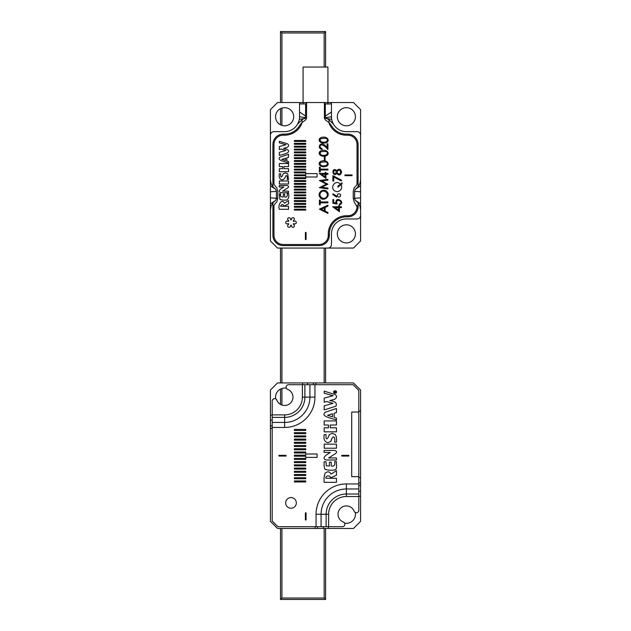 <?xml version="1.0" encoding="UTF-8"?>
<svg xmlns="http://www.w3.org/2000/svg" width="631" height="631" viewBox="0 0 631 631"><rect width="100%" height="100%" fill="white"/><g stroke="black" fill="none" stroke-linecap="round" stroke-linejoin="round"><path stroke-width="0.95" d="M324.16 67.044L324.16 32.97L281.923 32.97L281.923 102.537M281.923 108.098L281.923 125.372M281.923 248.062L281.923 382.938M281.923 388.499L281.923 405.031M281.923 528.462L281.923 598.03L324.16 598.03L324.16 528.462M324.16 382.938L324.16 248.062M280.503 102.537L280.503 31.55L325.58 31.55L325.58 67.044M325.58 248.062L325.58 382.938M325.58 528.462L325.58 599.45L280.503 599.45L280.503 528.462M280.503 404.392L280.503 389.075M280.503 382.938L280.503 248.062M280.503 124.796L280.503 108.674M280.503 599.45L281.923 598.03M324.16 598.03L325.58 599.45M324.16 32.97L325.58 31.55M280.503 31.55L281.923 32.97M270.423 415.135L270.423 390.037L277.522 382.938L353.478 382.938L360.577 390.037L360.577 521.364L353.478 528.462L277.522 528.462L270.423 521.364L270.423 415.135L272.198 415.135M360.577 478.771A1.42 1.42 0 0 0 359.157 477.351L358.802 477.351M358.802 411.333L359.157 411.333A1.42 1.42 0 0 0 360.577 409.913M344.558 523.131A9.047 9.047 0 0 0 355.245 512.443M286.442 388.27A9.047 9.047 0 0 0 275.755 398.958M335.905 392.364L335.203 392.364L335.905 391.37L334.256 392.608L335.905 392.364M335.929 392.892C334.872 393.476 334.193 393.208 333.894 392.072L334.241 391.252C335.889 390.731 336.449 391.275 335.929 392.892M305.735 453.997L305.735 455.188L294.377 455.188L294.377 456.213L305.735 456.213L305.735 457.404L317.093 457.404L317.093 453.997L305.735 453.997M305.735 429.435L305.735 430.46L294.377 430.46L294.377 429.435L305.735 429.435M305.735 442.315L305.735 443.333L294.377 443.333L294.377 442.315L305.735 442.315M305.735 468.068L305.735 469.085L294.377 469.085L294.377 468.068L305.735 468.068M305.735 480.94L305.735 481.966L294.377 481.966L294.377 480.94L305.735 480.94M278.941 455.345L278.941 456.055L286.04 456.055L286.04 455.345L278.941 455.345M305.735 471.286L305.735 472.303L294.377 472.303L294.377 471.286L305.735 471.286M305.735 458.406L305.735 459.431L294.377 459.431L294.377 458.406L305.735 458.406M305.735 445.533L305.735 446.551L294.377 446.551L294.377 445.533L305.735 445.533M305.735 432.661L305.735 433.678L294.377 433.678L294.377 432.661L305.735 432.661M358.802 412.043L351.704 412.043L351.704 476.642L358.802 476.642L358.802 510.313A2.414 2.414 0 0 1 354.133 511.197A8.337 8.337 0 0 0 340.48 508.365A8.337 8.337 0 0 0 343.311 522.018A2.414 2.414 0 0 1 342.428 526.688L277.877 526.688L272.198 521.009L272.198 414.882L284.62 414.882A17.747 17.747 0 0 0 302.367 397.136L302.367 384.713L353.123 384.713L358.802 390.392L358.802 476.642M285.685 502.907A5.324 5.324 0 0 1 293.667 498.293A5.324 5.324 0 0 1 293.667 507.521A5.324 5.324 0 0 1 285.685 502.907M306.09 519.944L305.388 519.944L305.388 512.845L306.09 512.845L306.09 519.944M305.735 439.097L305.735 440.115L294.377 440.115L294.377 439.097L305.735 439.097M305.735 451.97L305.735 452.995L294.377 452.995L294.377 451.97L305.735 451.97M305.735 464.85L305.735 465.867L294.377 465.867L294.377 464.85L305.735 464.85M305.735 477.722L305.735 478.74L294.377 478.74L294.377 477.722L305.735 477.722M305.735 474.504L305.735 475.522L294.377 475.522L294.377 474.504L305.735 474.504M305.735 461.624L305.735 462.649L294.377 462.649L294.377 461.624L305.735 461.624M305.735 448.751L305.735 449.777L294.377 449.777L294.377 448.751L305.735 448.751M305.735 435.879L305.735 436.897L294.377 436.897L294.377 435.879L305.735 435.879M330.305 452.451L325.675 455.448C323.348 457.838 323.577 459.344 326.361 459.983L336.441 459.983L336.441 457.956L328.593 457.956L335.542 453.602C337.222 452.104 336.883 451.047 334.525 450.424L324.089 450.424L324.089 452.451L330.305 452.451M336.441 419.994L336.441 418.148L334.185 417.383L334.185 413.21L336.441 412.516L336.441 408.462L325.28 412.224C320.319 416.326 330.439 417.911 336.441 419.994M324.2 482.321L336.441 482.321L336.441 478.266L325.896 478.266C325.241 475.206 331.03 475.19 330.423 477.951L336.441 475.198L336.441 470.623L331.03 474.157C329.761 471.507 327.82 471.144 325.202 473.069C324.121 475.774 323.782 478.858 324.2 482.321M331.259 462.168L329.453 462.168L329.453 466.001L326.282 465.836L326.006 461.718L324.2 461.718C323.9 464.511 324.129 467.019 324.886 469.235C327.568 470.158 330.612 470.434 334.012 470.056C338.05 469.701 335.897 464.455 336.441 461.537L334.635 461.537C335.298 465.181 334.17 466.664 331.259 466.001L331.259 462.168M324.2 448.215L336.441 448.215L336.441 444.161L324.2 444.161L324.2 448.215M326.006 437.401L326.006 434.601L324.2 434.601C323.356 439.342 324.657 442.047 328.12 442.717L330.983 441.203C331.157 439.799 331.882 438.348 333.176 436.857C334.596 436.928 335.085 438.695 334.635 442.157L336.441 442.157C336.82 439.121 336.457 436.605 335.369 434.609L332.158 433.339L329.122 434.751C329.185 435.769 326.464 441.495 326.006 437.401M336.441 431.849L336.441 427.794L330.289 427.794L330.289 425.002L336.441 425.002L336.441 420.94L324.2 420.94L324.2 425.002L328.483 425.002L328.483 427.794L324.2 427.794L324.2 431.849L336.441 431.849M329.792 400.567L334.43 399.376C336.97 397.838 337.246 396.244 335.25 394.588L324.2 391.165L324.2 393.216L333.105 395.716L324.2 398.137L324.2 402.215L326.819 401.553L332.971 403.312L324.2 405.843L324.2 409.921L335.96 406.183C337.254 403.13 335.195 401.261 329.792 400.567M334.075 393.081L336.094 393.081C338.2 390.013 331.93 390.108 334.075 393.081M348.864 455.345L348.864 456.055L341.765 456.055L341.765 455.345L348.864 455.345M302.367 384.713L288.572 384.713A2.414 2.414 0 0 0 287.689 389.382A8.337 8.337 0 0 1 290.52 403.035A8.337 8.337 0 0 1 276.867 400.204A2.414 2.414 0 0 0 272.198 401.087L272.198 414.882M332.498 416.823L327.544 415.285L332.498 413.747L332.498 416.823M330.794 441.495L331.843 438.561M334.974 392.072L334.477 392.364L334.525 391.756L334.974 392.072M329.35 233.375A7.809 7.809 0 0 1 327.994 237.556M358.092 179.74L358.092 144.42A10.293 10.293 0 0 0 347.799 134.127L346.38 134.127A17.392 17.392 0 0 1 331.314 125.435L328.988 122.532L325.446 120.032L324.437 118.344L324.413 102.537L353.478 102.537L360.577 109.636L360.577 179.74L360.017 183.282L358.092 186.863L355.198 189.418L358.092 186.855L358.092 179.74C357.935 183.029 356.641 185.672 354.204 187.644L353.242 191.398L353.242 198.244L354.204 201.999L357.951 208.246L358.092 206.534A10.293 10.293 0 0 1 347.799 216.827A10.293 10.293 0 0 0 358.092 206.534L358.092 202.78L355.198 200.224L358.092 202.78L360.017 206.361L360.577 209.91L360.577 240.963L353.478 248.062L277.522 248.062L270.423 240.963L270.423 209.91L270.983 206.361L272.907 202.78L275.802 200.224L272.907 202.788L272.907 235.284A10.293 10.293 0 0 0 283.201 245.577L319.049 245.577A10.293 10.293 0 0 0 329.343 235.284L329.343 233.864A17.037 17.037 0 0 1 346.38 216.827L347.799 216.827M305.696 103.957L299.528 103.957L299.528 116.735A14.907 14.907 0 0 1 284.62 131.642A14.907 14.907 0 0 0 297.532 124.189L302.012 119.732L305.475 117.713L305.696 103.957L306.587 102.537L306.563 118.344L305.554 120.032L302.012 122.532L299.686 125.435A17.392 17.392 0 0 1 284.62 134.127L283.201 134.127A10.293 10.293 0 0 0 272.907 144.42L272.907 179.74C273.057 183.022 274.359 185.656 276.796 187.644L277.758 191.398L277.758 198.244L276.796 201.999C274.359 203.979 273.065 206.613 272.907 209.91M275.802 200.224L276.386 198.308L276.386 191.335L275.802 189.418L272.907 186.863L270.983 183.282L270.423 179.74L270.423 135.192A3.549 3.549 0 0 1 273.972 131.642L284.62 131.642M270.423 135.192L270.423 109.636L277.522 102.537L306.563 102.537M299.528 103.957A1.42 1.42 0 0 1 300.948 102.537M324.76 117.839L331.472 116.735L331.472 103.957A1.42 1.42 0 0 0 330.052 102.537M327.923 248.062A3.549 3.549 0 0 0 331.472 244.512L331.472 233.864A14.907 14.907 0 0 1 346.38 218.957L357.028 218.957A3.549 3.549 0 0 0 360.577 215.408M331.472 116.735A14.907 14.907 0 0 0 346.38 131.642A14.907 14.907 0 0 1 333.468 124.189L328.988 119.732L325.525 117.713L325.304 116.12L331.472 112.002M360.577 135.192A3.549 3.549 0 0 0 357.028 131.642L346.38 131.642M270.423 209.91L270.423 179.74M360.577 179.74L360.577 209.91M337.325 233.864A9.047 9.047 0 0 0 350.907 241.705A9.047 9.047 0 0 0 350.907 226.024A9.047 9.047 0 0 0 337.325 233.864M275.566 116.735A9.047 9.047 0 0 0 289.148 124.575A9.047 9.047 0 0 0 289.148 108.895A9.047 9.047 0 0 0 275.566 116.735M337.325 116.735A9.047 9.047 0 0 0 350.907 124.575A9.047 9.047 0 0 0 350.907 108.895A9.047 9.047 0 0 0 337.325 116.735M333.468 124.189A14.907 14.907 0 0 1 331.701 119.314L325.746 118.462M350.071 215.479A7.809 7.809 0 0 1 345.891 216.835M355.198 189.418L354.614 191.335L354.614 198.308L355.198 200.224M356.192 188.74L360.577 185.774M354.614 191.335L360.577 191.808M353.833 198.371L360.577 197.842M356.176 200.887L360.577 203.876M324.437 102.537L325.304 103.957L325.304 116.12M305.696 116.12L299.528 112.002M306.24 117.839L299.528 116.735M305.254 118.462L299.299 119.314M275.802 189.418L272.907 186.855L272.907 179.74M274.816 188.748L270.423 185.774M276.386 191.335L270.423 191.808M277.167 198.371L270.423 197.842M274.808 200.903L270.423 203.876M303.077 103.957L303.077 67.044L327.923 67.044L327.923 103.957M305.735 177.003L305.735 175.757L294.377 175.757L294.377 174.842L305.735 174.842L305.735 173.596L317.093 173.596L317.093 177.003L305.735 177.003M305.735 209.176L305.735 210.091L294.377 210.091L294.377 209.176L305.735 209.176M305.735 206.321L305.735 207.228L294.377 207.228L294.377 206.321L305.735 206.321M305.735 203.458L305.735 204.365L294.377 204.365L294.377 203.458L305.735 203.458M305.735 200.595L305.735 201.502L294.377 201.502L294.377 200.595L305.735 200.595M305.735 197.732L305.735 198.647L294.377 198.647L294.377 197.732L305.735 197.732M305.735 194.876L305.735 195.784L294.377 195.784L294.377 194.876L305.735 194.876M305.735 192.013L305.735 192.92L294.377 192.92L294.377 192.013L305.735 192.013M305.735 189.15L305.735 190.057L294.377 190.057L294.377 189.15L305.735 189.15M305.735 186.287L305.735 187.202L294.377 187.202L294.377 186.287L305.735 186.287M305.735 183.432L305.735 184.339L294.377 184.339L294.377 183.432L305.735 183.432M305.735 180.569L305.735 181.476L294.377 181.476L294.377 180.569L305.735 180.569M305.735 177.705L305.735 178.612L294.377 178.612L294.377 177.705L305.735 177.705M305.735 171.987L305.735 172.894L294.377 172.894L294.377 171.987L305.735 171.987M305.735 169.124L305.735 170.031L294.377 170.031L294.377 169.124L305.735 169.124M305.735 166.261L305.735 167.168L294.377 167.168L294.377 166.261L305.735 166.261M305.735 163.397L305.735 164.312L294.377 164.312L294.377 163.397L305.735 163.397M305.735 160.542L305.735 161.449L294.377 161.449L294.377 160.542L305.735 160.542M305.735 157.679L305.735 158.586L294.377 158.586L294.377 157.679L305.735 157.679M305.735 154.816L305.735 155.723L294.377 155.723L294.377 154.816L305.735 154.816M305.735 151.953L305.735 152.868L294.377 152.868L294.377 151.953L305.735 151.953M305.735 149.097L305.735 150.004L294.377 150.004L294.377 149.097L305.735 149.097M305.735 146.234L305.735 147.141L294.377 147.141L294.377 146.234L305.735 146.234M305.735 143.371L305.735 144.278L294.377 144.278L294.377 143.371L305.735 143.371M305.735 140.508L305.735 141.423L294.377 141.423L294.377 140.508L305.735 140.508M283.532 148.317L287.018 147.457C288.927 146.297 289.124 145.098 287.633 143.868L279.344 141.297L279.344 142.835L286.024 144.767L279.344 146.526L279.344 149.586L281.308 149.09L285.922 150.446L279.344 152.3L279.344 155.368C283.106 154.358 292.492 152.718 286.766 149.231L283.532 148.317M288.525 162.94L288.525 161.552L286.829 160.976L286.829 157.853L288.525 157.324L288.525 154.279L280.148 157.103C276.433 160.187 284.021 161.37 288.525 162.94M279.344 209.303L288.525 209.303L288.525 206.258L280.614 206.258C281.734 203.979 282.862 203.916 284.013 206.077L288.525 203.955L288.525 200.532L284.463 203.182C281.741 198.252 277.727 204.783 279.344 209.303M279.352 184.007L288.525 184.007L288.525 180.963L279.352 180.963L279.352 184.007M306.09 239.543L305.388 239.543L305.388 232.445L306.09 232.445L306.09 239.543M326.834 191.532C331.614 196.131 322.93 202.732 319.783 196.99C317.038 192.447 323.49 187.857 326.834 191.532M326.266 166.292C319.996 168.335 316.849 162.995 321.1 161.236C327.166 159.138 330.518 164.636 326.266 166.292M326.266 155.786C319.996 157.821 316.849 152.481 321.1 150.73C327.166 148.624 330.518 154.122 326.266 155.786M327.923 149.602C322.236 142.535 318.876 144.736 320.548 147.969L322.07 148.585L322.07 149.397C315.989 148.34 320.99 138.82 327.103 147.749L327.103 143.813L327.923 143.813L327.923 149.602M326.266 142.638C319.996 144.68 316.849 139.333 321.1 137.582C327.166 135.484 330.518 140.981 326.266 142.638M327.923 213.404L319.404 209.176L327.923 205.201L327.923 206.116L325.115 207.457L325.115 211.125L327.923 212.458L327.923 213.404M336.623 196.083L336.536 197.069L332.679 194.49L333.136 193.788L336.623 196.083M340.985 184.741C343.477 188.495 338.737 193.457 334.911 190.988C330.005 188.377 334.091 180.521 338.957 182.974L340.48 184.078L342.081 182.816L342.081 183.866L340.985 184.741M336.733 173.304C333.263 178.297 330.723 167.665 335.952 169.889L336.733 170.804C339.068 168.359 340.701 168.792 341.623 172.089C340.511 175.457 338.879 175.86 336.733 173.304M339.352 204.058C344.652 201.967 334.675 196.99 337.12 204.058L332.892 203.269L332.892 199.577L333.704 199.577L333.704 202.614L336.023 203.04C334.785 195.31 346.553 202.243 339.352 204.933L339.352 204.058M333.696 176.995L333.696 181.081L332.892 181.081L332.892 175.678L341.623 180.237L341.268 180.939L333.696 176.995M352.059 174.945L352.059 175.655L344.96 175.655L344.96 174.945L352.059 174.945M357.028 205.485L357.028 206.534A9.228 9.228 0 0 1 347.799 215.763L346.38 215.763A18.102 18.102 0 0 0 328.278 233.864L328.278 235.284A9.228 9.228 0 0 1 319.049 244.512L283.201 244.512A9.228 9.228 0 0 1 273.972 235.284L273.972 205.485M273.972 184.157L273.972 144.42A9.228 9.228 0 0 1 283.201 135.192L284.62 135.192A18.457 18.457 0 0 0 302.202 122.367M328.798 122.367A18.457 18.457 0 0 0 346.38 135.192L347.799 135.192A9.228 9.228 0 0 1 357.028 144.42L357.028 184.157M303.077 102.537L327.923 102.537M287.515 221.15A1.42 1.42 0 0 0 285.685 222.506A1.42 1.42 0 0 0 287.515 223.863L288.446 223.587L288.793 224.186L288.083 224.857A1.42 1.42 0 0 0 288.343 227.121A1.42 1.42 0 0 0 290.441 226.213L290.662 225.267L291.356 225.267L291.577 226.213A1.42 1.42 0 0 0 293.667 227.121A1.42 1.42 0 0 0 293.936 224.857L293.226 224.186L293.573 223.587L294.503 223.863A1.42 1.42 0 0 0 296.333 222.506A1.42 1.42 0 0 0 294.503 221.15L293.573 221.426L293.226 220.826L293.936 220.156A1.42 1.42 0 0 0 293.667 217.892A1.42 1.42 0 0 0 291.577 218.799L291.356 219.746L290.662 219.746L290.441 218.799A1.42 1.42 0 0 0 288.343 217.892A1.42 1.42 0 0 0 288.083 220.156L288.793 220.826L288.446 221.426L287.515 221.15M339.431 207.607L339.431 211.685L332.679 206.763L338.61 206.763L338.61 205.73L339.431 205.73L339.431 206.763L341.41 206.763L341.41 207.607L339.431 207.607M325.075 156.906L325.075 160.093L324.366 160.093L324.366 156.906L325.075 156.906M327.923 169.991L320.232 169.991L320.232 171.9L319.404 171.9L319.404 167.223L320.232 167.223L320.232 169.124L327.923 169.124L327.923 169.991M321.786 187.257L327.923 188.093L327.923 188.914L319.404 187.699L326.393 184.094L319.404 180.529L327.923 179.307L327.923 180.15L321.834 180.987L327.923 184.205L321.786 187.257M327.923 202.819L320.232 202.819L320.232 204.728L319.404 204.728L319.404 200.051L320.232 200.051L320.232 201.952L327.923 201.952L327.923 202.819M325.943 174.29L325.943 178.36L319.191 173.438L325.123 173.438L325.123 172.405L325.943 172.405L325.943 173.438L327.923 173.438L327.923 174.29L325.943 174.29M288.525 171.711L288.525 168.666L283.911 168.666L283.911 166.568L288.525 166.568L288.525 163.524L279.344 163.524L279.344 166.568L282.554 166.568L282.554 168.666L279.344 168.666L279.344 171.711L288.525 171.711M283.863 187.021L280.385 189.268C276.086 193.725 284.723 192.621 288.47 192.676L288.47 191.154L282.585 191.154L287.791 187.88C289.045 186.752 288.793 185.964 287.026 185.506L279.202 185.506L279.202 187.021L283.863 187.021M280.7 175.907L280.7 173.809L279.344 173.809C278.713 177.366 279.691 179.393 282.286 179.898L284.431 178.754L286.072 175.497C287.137 175.56 287.507 176.885 287.176 179.472L288.525 179.472L287.72 173.817L285.315 172.862L283.035 173.919C283.082 174.684 281.04 178.975 280.7 175.907M284.668 194.103L283.311 194.103L283.311 196.975C280.787 197.101 279.927 196.036 280.724 193.764L279.375 193.764L279.888 199.404C281.899 200.098 284.179 200.303 286.726 200.019C288.651 198.852 289.258 196.722 288.556 193.63L287.2 193.63C287.689 196.375 286.845 197.487 284.668 196.975L284.668 194.103M333.941 170.859C333.223 173.099 333.894 173.88 335.937 173.194C336.623 171.04 335.952 170.26 333.941 170.859M337.719 170.622C336.812 173.099 337.553 174.172 339.951 173.848C341.261 170.946 340.519 169.873 337.719 170.622M337.893 186.129L339.817 184.607L340.306 185.269L337.893 187.17L337.893 186.129M337.735 194.159C336.938 196.635 337.79 197.479 340.275 196.683C341.063 194.206 340.212 193.362 337.735 194.159M338.61 210.115L338.61 207.607L335.061 207.607L338.61 210.115M324.295 207.828L321.211 209.279L324.295 210.746L324.295 207.828M321.495 141.943C326.858 143.411 329.185 139.483 325.872 138.307C320.098 138.165 318.647 139.372 321.495 141.943M321.495 155.084C326.858 156.551 329.185 152.631 325.872 151.456C320.098 151.314 318.647 152.521 321.495 155.084M321.495 165.598C326.858 167.065 329.185 163.137 325.872 161.962C320.098 161.82 318.647 163.035 321.495 165.598M325.123 176.798L325.123 174.29L321.573 174.29L325.123 176.798M320.516 192.912C318.221 196.249 323.466 200.335 326.266 197.266C330.163 193.63 323.001 188.227 320.516 192.912M285.567 160.558L281.852 159.406L285.567 158.255L285.567 160.558M358.802 482.983L360.577 482.983M315.098 528.462L315.098 526.688M272.198 428.417L270.423 428.417M315.902 382.938L315.902 384.713M302.62 384.713L302.62 382.938M360.577 496.266L358.802 496.266M328.38 526.688L328.38 528.462M317.606 526.688L317.606 528.462M323.356 528.462L323.356 526.688M360.577 485.491L358.802 485.491M358.802 491.241L360.577 491.241M270.423 425.909L272.198 425.909M272.198 420.159L270.423 420.159M313.394 384.713L313.394 382.938M307.644 382.938L307.644 384.713M314.94 384.713L314.94 397.136A30.32 30.32 0 0 1 284.62 427.455L272.198 427.455M316.06 526.688L316.06 514.265A30.32 30.32 0 0 1 346.38 483.945L358.802 483.945M358.802 496.518L346.38 496.518A17.747 17.747 0 0 0 328.633 514.265L328.633 526.688M358.802 488.962L346.38 488.962A25.303 25.303 0 0 0 321.076 514.265L321.076 526.688M326.124 526.688L326.124 514.265A20.255 20.255 0 0 1 346.38 494.01L346.38 483.945M346.38 496.518L346.38 494.01L358.802 494.01M328.633 514.265L316.06 514.265M272.198 422.439L284.62 422.439A25.303 25.303 0 0 0 309.924 397.136L304.876 397.136A20.255 20.255 0 0 1 284.62 417.391L272.198 417.391M314.94 397.136L309.924 397.136L309.924 384.713M304.876 384.713L304.876 397.136L302.367 397.136M284.62 427.455L284.62 414.882M302.012 122.532L302.012 119.732M328.988 122.532L328.988 119.732M325.304 103.957L331.472 103.957"/></g></svg>
